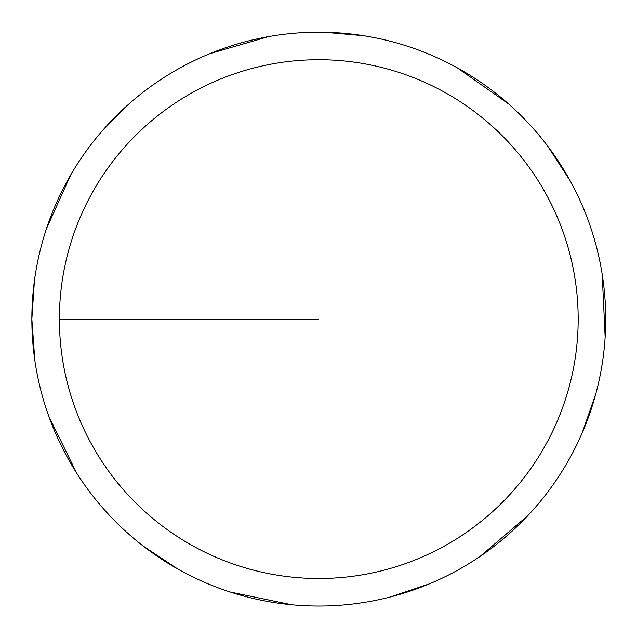 <?xml version="1.0" encoding="UTF-8"?>
<svg xmlns="http://www.w3.org/2000/svg" width="637" height="637" viewBox="0 0 637 637"><rect width="100%" height="100%" fill="white"/><g stroke="black" fill="none" stroke-linecap="round" stroke-linejoin="round"><path stroke-width="0.96" d="M59.392 319.113A259.386 259.386 0 0 1 448.48 94.475A259.386 259.386 0 0 1 448.48 543.751A259.386 259.386 0 0 1 59.392 319.113L318.787 319.113M34.438 280.646L31.85 319.113A286.937 286.937 0 0 1 462.247 70.619A286.937 286.937 0 0 1 462.247 567.607A286.937 286.937 0 0 1 31.85 319.113L34.86 360.558M48.802 416.287L76.528 472.877M142.919 545.837L177.508 568.857M230.092 591.996L291.802 604.776M390.139 597.036L429.537 583.811M480.043 556.443L527.962 515.516M582.122 433.072L595.818 393.841M605.15 337.156L602.18 274.205M570.226 180.884L547.621 146.016M508.549 103.895L457 67.665M363.671 35.712L323.771 32.224M268.456 36.627L209.915 53.635M129.032 103.879L101.888 131.262M70.771 174.825L46.533 228.5"/></g></svg>
